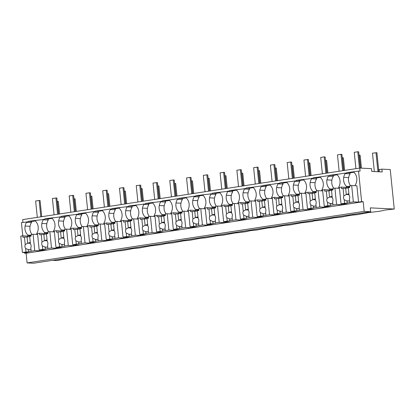 <?xml version="1.0" encoding="UTF-8"?>
<svg xmlns="http://www.w3.org/2000/svg" width="415" height="415" viewBox="0 0 415 415"><rect width="100%" height="100%" fill="white"/><g stroke="black" fill="none" stroke-linecap="round" stroke-linejoin="round"><path stroke-width="0.62" d="M381.909 169.144L382.194 171.945L371.778 171.447L371.492 168.64L359.779 168.08L360.085 171.136L358.524 171.063L361.631 201.628L363.192 201.7L364.173 211.38L370.683 211.692L370.294 207.874L394.25 209.025L390.24 169.543L381.909 169.144L379.082 169.574L379.31 171.805M394.25 209.025L385.198 210.042L379.466 211.282L368.432 212.605L357.004 214.716L351.661 215.167L340.238 217.278L334.889 217.73L323.467 219.846L314.088 220.91L312.386 221.537L301.352 222.86L289.929 224.972L284.586 225.423L273.158 227.534L267.815 227.985L256.392 230.097L251.044 230.548L245.312 231.793L234.278 233.116L222.85 235.227L217.507 235.679L206.084 237.79L200.741 238.241L189.313 240.352L183.97 240.804L172.547 242.92L167.204 243.366L161.466 244.611L150.432 245.934L139.004 248.046L133.661 248.497L122.238 250.608L116.895 251.059L105.467 253.171L100.124 253.622L88.701 255.739L83.358 256.185L77.621 257.43L66.587 258.753L57.151 260.558L52.508 260.335M359.779 168.08L22.68 219.618L22.96 222.362M36.821 220.246L28.002 221.392L28.049 221.901L21.43 222.596L22.773 235.829L20.75 236.14L22.405 252.439L29.175 252.766L26.093 253.238L27.079 262.918L33.589 263.229L370.683 211.692M53.592 217.678L44.768 218.824L44.82 219.333L35.291 220.479L35.342 220.988A9.312 8.025 -87.2 0 1 37.48 224.152A9.317 8.03 -87.2 0 1 36.639 233.723L36.707 234.428M70.363 215.115L61.539 216.262L61.591 216.77L52.062 217.917L52.114 218.425A9.312 8.025 -87.2 0 1 54.251 221.589A9.317 8.03 -87.2 0 1 53.405 231.16L53.478 231.866M87.129 212.553L78.305 213.699L78.357 214.207L68.828 215.349L68.88 215.862A9.312 8.025 -87.2 0 1 71.017 219.021A9.317 8.03 -87.2 0 1 70.177 228.598L70.249 229.303M103.9 209.99L95.077 211.136L95.128 211.645L93.567 211.567L85.599 212.786L85.651 213.294A9.312 8.025 -87.2 0 1 87.788 216.459A9.317 8.03 -87.2 0 1 86.943 226.03L87.015 226.74M120.666 207.427L111.843 208.569L111.894 209.082L110.333 209.004L102.37 210.223L102.422 210.732A9.312 8.025 -87.2 0 1 104.559 213.896A9.317 8.03 -87.2 0 1 103.714 223.467L103.786 224.178M137.438 204.86L128.614 206.006L128.666 206.514L119.136 207.661L119.188 208.169A9.312 8.025 -87.2 0 1 121.325 211.334A9.317 8.03 -87.2 0 1 120.485 220.905L120.552 221.61M154.204 202.297L145.385 203.443L145.437 203.952L135.907 205.098L135.959 205.607A9.312 8.025 -87.2 0 1 138.096 208.771A9.317 8.03 -87.2 0 1 137.251 218.342L137.324 219.047M170.975 199.734L162.151 200.881L162.203 201.389L152.673 202.53L152.725 203.044A9.312 8.025 -87.2 0 1 154.862 206.203A9.317 8.03 -87.2 0 1 154.022 215.779L154.095 216.485M187.746 197.172L178.922 198.318L178.974 198.827L177.413 198.749L169.445 199.968L169.496 200.476A9.312 8.025 -87.2 0 1 171.634 203.641A9.317 8.03 -87.2 0 1 170.788 213.211L170.861 213.922M204.512 194.609L195.688 195.75L195.74 196.264L194.179 196.186L186.216 197.405L186.262 197.913A9.312 8.025 -87.2 0 1 188.4 201.078A9.317 8.03 -87.2 0 1 187.559 210.649L187.632 211.36M221.283 192.041L212.459 193.188L212.511 193.696L202.982 194.843L203.034 195.351A9.312 8.025 -87.2 0 1 205.171 198.515A9.317 8.03 -87.2 0 1 204.325 208.086L204.398 208.792M238.049 189.479L229.23 190.625L229.282 191.133L219.753 192.28L219.805 192.788A9.312 8.025 -87.2 0 1 221.942 195.947A9.317 8.03 -87.2 0 1 221.096 205.524L221.169 206.229M254.82 186.916L245.996 188.062L246.048 188.571L236.519 189.712L236.571 190.226A9.312 8.025 -87.2 0 1 238.708 193.385A9.317 8.03 -87.2 0 1 237.868 202.961L237.935 203.666M271.592 184.353L262.768 185.5L262.82 186.008L261.258 185.93L253.29 187.149L253.342 187.658A9.312 8.025 -87.2 0 1 255.479 190.822A9.317 8.03 -87.2 0 1 254.634 200.393L254.706 201.104M288.358 181.791L279.534 182.932L279.586 183.446L278.024 183.368L270.056 184.587L270.108 185.095A9.312 8.025 -87.2 0 1 272.245 188.26A9.317 8.03 -87.2 0 1 271.405 197.831L271.477 198.541M305.129 179.223L296.305 180.369L296.357 180.878L286.827 182.024L286.879 182.533A9.312 8.025 -87.2 0 1 289.016 185.697A9.317 8.03 -87.2 0 1 288.171 195.268L288.243 195.973M321.895 176.66L313.071 177.807L313.123 178.315L303.598 179.456L303.65 179.97A9.312 8.025 -87.2 0 1 305.788 183.129A9.317 8.03 -87.2 0 1 304.942 192.705L305.015 193.411M338.666 174.098L329.842 175.244L329.894 175.753L328.332 175.675L320.364 176.894L320.416 177.402A9.312 8.025 -87.2 0 1 322.554 180.567A9.317 8.03 -87.2 0 1 321.713 190.137L321.781 190.848M355.432 171.535L346.613 172.681L346.665 173.19L345.098 173.112L337.136 174.331L337.188 174.84A9.312 8.025 -87.2 0 1 339.325 178.004A9.317 8.03 -87.2 0 1 338.479 187.575L338.552 188.286M358.524 171.063L353.902 171.769L353.954 172.277A9.312 8.025 -87.2 0 1 356.091 175.441A9.317 8.03 -87.2 0 1 355.25 185.012L355.323 185.718M361.631 201.628L358.55 202.095L360.111 202.172L110.8 240.29L29.175 252.766L24.532 253.16L26.093 253.238M350.032 203.713L359.592 202.147L353.341 201.846L351.687 185.547L356.895 185.796L358.55 202.095M363.192 201.7L360.111 202.172M364.173 211.38L27.079 262.918M24.532 253.16L24.469 252.538M26.487 221.823L26.539 222.331A9.312 8.025 -87.2 0 0 25.102 226.045A9.317 8.03 -87.2 0 0 27.836 235.066L27.93 235.979M28.002 221.392L31.384 221.553L31.488 222.57L26.539 222.331M35.337 220.946L31.384 221.553M43.259 219.26L43.31 219.768L48.259 220.007A9.312 8.025 -87.2 0 0 46.817 223.716A9.317 8.03 -87.2 0 0 48.742 231.861M44.768 218.824L48.156 218.99L48.259 220.007M52.108 218.383L48.156 218.99M60.03 216.697L60.076 217.206L65.025 217.444A9.312 8.025 -87.2 0 0 63.588 221.154A9.317 8.03 -87.2 0 0 65.513 229.298M61.539 216.262L64.922 216.423L65.025 217.444M68.88 215.821L64.922 216.423M76.796 214.135L76.848 214.643L81.797 214.882A9.312 8.025 -87.2 0 0 80.354 218.591A9.317 8.03 -87.2 0 0 82.279 226.735M78.305 213.699L81.693 213.86L81.797 214.882M85.646 213.258L81.693 213.86M93.567 211.567L93.619 212.081L98.563 212.314A9.312 8.025 -87.2 0 0 97.126 216.028A9.317 8.03 -87.2 0 0 99.05 224.167M95.077 211.136L98.459 211.297L98.563 212.314M102.417 210.69L98.459 211.297M110.333 209.004L110.385 209.513L115.334 209.751A9.312 8.025 -87.2 0 0 113.892 213.46A9.317 8.03 -87.2 0 0 115.816 221.605M111.843 208.569L115.23 208.735L115.334 209.751M119.183 208.128L115.23 208.735M127.104 206.442L127.156 206.95L132.1 207.189A9.312 8.025 -87.2 0 0 130.663 210.898A9.317 8.03 -87.2 0 0 132.587 219.042M128.614 206.006L132.001 206.172L132.1 207.189M135.954 205.565L132.001 206.172M143.87 203.879L143.922 204.388L148.871 204.626A9.312 8.025 -87.2 0 0 147.434 208.335A9.317 8.03 -87.2 0 0 149.359 216.48M145.385 203.443L148.767 203.604L148.871 204.626M152.725 203.002L148.767 203.604M160.641 201.317L160.693 201.825L165.642 202.064A9.312 8.025 -87.2 0 0 164.2 205.773A9.317 8.03 -87.2 0 0 166.125 213.917M162.151 200.881L165.538 201.042L165.642 202.064M169.491 200.44L165.538 201.042M177.413 198.749L177.464 199.262L182.408 199.496A9.312 8.025 -87.2 0 0 180.971 203.21A9.317 8.03 -87.2 0 0 182.896 211.349M178.922 198.318L182.304 198.479L182.408 199.496M186.262 197.872L182.304 198.479M194.179 196.186L194.23 196.694L199.179 196.933A9.312 8.025 -87.2 0 0 197.737 200.642A9.317 8.03 -87.2 0 0 199.662 208.787M195.688 195.75L199.076 195.916L199.179 196.933M203.028 195.309L199.076 195.916M210.95 193.623L211.002 194.132L215.945 194.37A9.312 8.025 -87.2 0 0 214.508 198.079A9.317 8.03 -87.2 0 0 216.433 206.224M212.459 193.188L215.841 193.354L215.945 194.37M219.8 192.747L215.841 193.354M227.716 191.061L227.768 191.569L232.716 191.808A9.312 8.025 -87.2 0 0 231.28 195.517A9.317 8.03 -87.2 0 0 233.199 203.661M229.23 190.625L232.613 190.786L232.716 191.808M236.566 190.184L232.613 190.786M244.487 188.498L244.539 189.007L249.488 189.245A9.312 8.025 -87.2 0 0 248.046 192.954A9.317 8.03 -87.2 0 0 249.97 201.099M245.996 188.062L249.384 188.223L249.488 189.245M253.337 187.622L249.384 188.223M261.258 185.93L261.31 186.444L266.254 186.677A9.312 8.025 -87.2 0 0 264.817 190.386A9.317 8.03 -87.2 0 0 266.741 198.531M262.768 185.5L266.15 185.661L266.254 186.677M270.108 185.054L266.15 185.661M278.024 183.368L278.076 183.876L283.025 184.115A9.312 8.025 -87.2 0 0 281.583 187.824A9.317 8.03 -87.2 0 0 283.507 195.968M279.534 182.932L282.921 183.098L283.025 184.115M286.874 182.491L282.921 183.098M294.795 180.805L294.847 181.314L299.791 181.552A9.312 8.025 -87.2 0 0 298.354 185.261A9.317 8.03 -87.2 0 0 300.278 193.406M296.305 180.369L299.687 180.535L299.791 181.552M303.645 179.928L299.687 180.535M311.561 178.243L311.613 178.751L316.562 178.99A9.312 8.025 -87.2 0 0 315.125 182.699A9.317 8.03 -87.2 0 0 317.044 190.843M313.071 177.807L316.458 177.968L316.562 178.99M320.411 177.366L316.458 177.968M328.332 175.675L328.384 176.188L333.333 176.422A9.312 8.025 -87.2 0 0 331.891 180.136A9.317 8.03 -87.2 0 0 333.816 188.275M329.842 175.244L333.229 175.405L333.333 176.422M337.182 174.803L333.229 175.405M345.098 173.112L345.15 173.62L350.099 173.859A9.312 8.025 -87.2 0 0 348.662 177.568A9.317 8.03 -87.2 0 0 350.587 185.713M346.613 172.681L349.995 172.842L350.099 173.859M353.954 172.235L349.995 172.842M48.187 249.861L57.747 248.295L51.496 247.994L47.927 248.538L45.318 249.202L39.176 249.877L45.946 250.204L39.939 250.805L41.5 250.883M341.69 203.765L341.778 204.662L347.786 204.056L341.016 203.729L339.361 187.43L341.384 187.118L346.053 187.347L349.757 186.781M341.778 204.662L343.34 204.735M324.919 206.328L325.012 207.225L331.02 206.618L324.25 206.297L322.595 189.992L324.618 189.686L329.287 189.909L332.986 189.344M325.012 207.225L326.574 207.298M308.148 208.89L308.241 209.788L314.248 209.186L307.479 208.859L305.824 192.555L307.847 192.249L312.516 192.472L316.214 191.906M308.241 209.788L309.803 209.866M291.382 211.453L291.47 212.35L297.482 211.749L290.713 211.422L289.053 195.123L291.081 194.811L295.75 195.034L299.448 194.469M291.47 212.35L293.037 212.428M274.611 214.016L274.704 214.913L280.711 214.311L273.942 213.984L272.287 197.685L274.31 197.374L278.979 197.597L282.677 197.032M274.704 214.913L276.265 214.991M257.845 216.583L257.933 217.481L263.94 216.874L257.17 216.547L255.516 200.248L257.539 199.937L262.207 200.165L265.911 199.599M257.933 217.481L259.494 217.553M241.074 219.146L241.167 220.043L247.174 219.436L240.404 219.115L238.75 202.811L240.773 202.504L245.441 202.728L249.14 202.162M241.167 220.043L242.728 220.116M224.308 221.709L224.396 222.606L230.403 222.004L223.633 221.677L221.978 205.373L224.001 205.067L228.67 205.29L232.369 204.725M224.396 222.606L225.957 222.684M207.536 224.271L207.63 225.169L213.637 224.567L206.867 224.24L205.207 207.941L207.235 207.63L211.904 207.853L215.603 207.287M207.63 225.169L209.191 225.246M190.765 226.839L190.859 227.736L196.866 227.13L190.096 226.803L188.441 210.504L190.464 210.192L195.133 210.415L198.832 209.85M190.859 227.736L192.42 227.809M173.999 229.402L174.087 230.299L180.094 229.692L173.325 229.371L171.67 213.066L173.698 212.755L178.362 212.983L182.066 212.418M174.087 230.299L175.654 230.372M157.228 231.964L157.321 232.862L163.328 232.255L156.559 231.933L154.904 215.629L156.927 215.323L161.596 215.546L165.294 214.98M157.321 232.862L158.883 232.934M140.462 234.527L140.55 235.424L146.557 234.823L139.788 234.496L138.133 218.197L140.156 217.885L144.825 218.108L148.529 217.543M140.55 235.424L142.112 235.502M123.691 237.09L123.784 237.987L129.791 237.385L123.022 237.058L121.367 220.759L123.39 220.448L128.059 220.671L131.757 220.106M123.784 237.987L125.346 238.065M106.92 239.657L107.013 240.555L113.02 239.948L106.25 239.621L104.596 223.322L106.619 223.011L111.287 223.239L114.986 222.668M107.013 240.555L108.574 240.627M90.154 242.22L90.242 243.117L96.254 242.51L89.484 242.189L87.824 225.885L89.853 225.573L94.521 225.802L98.22 225.236M90.242 243.117L91.808 243.19M73.382 244.783L73.476 245.68L79.483 245.073L72.713 244.751L71.058 228.447L73.082 228.141L77.75 228.364L81.449 227.799M73.476 245.68L75.037 245.753M56.616 247.345L56.705 248.243L62.712 247.641L55.942 247.314L54.287 231.015L56.31 230.704L60.979 230.927L64.683 230.361M56.705 248.243L58.266 248.32M31.488 222.57A9.312 8.025 -87.2 0 0 30.051 226.279A9.317 8.03 -87.2 0 0 31.971 234.423M39.845 249.908L39.939 250.805M44.696 233.417L44.602 232.504A9.317 8.03 -87.2 0 1 41.873 223.478A9.312 8.025 -87.2 0 1 43.31 219.768M61.467 230.854L61.373 229.941A9.317 8.03 -87.2 0 1 58.64 220.915A9.312 8.025 -87.2 0 1 60.076 217.206M78.233 228.292L78.139 227.379A9.317 8.03 -87.2 0 1 75.411 218.352A9.312 8.025 -87.2 0 1 76.848 214.643M95.004 225.724L94.911 224.816A9.317 8.03 -87.2 0 1 92.177 215.79A9.312 8.025 -87.2 0 1 93.619 212.081M111.77 223.161L111.682 222.248A9.317 8.03 -87.2 0 1 108.948 213.227A9.312 8.025 -87.2 0 1 110.385 209.513M128.541 220.598L128.448 219.685A9.317 8.03 -87.2 0 1 125.714 210.659A9.312 8.025 -87.2 0 1 127.156 206.95M145.312 218.036L145.219 217.123A9.317 8.03 -87.2 0 1 142.485 208.097A9.312 8.025 -87.2 0 1 143.922 204.388M162.078 215.473L161.985 214.56A9.317 8.03 -87.2 0 1 159.256 205.534A9.312 8.025 -87.2 0 1 160.693 201.825M178.849 212.905L178.756 211.998A9.317 8.03 -87.2 0 1 176.022 202.971A9.312 8.025 -87.2 0 1 177.464 199.262M195.615 210.343L195.527 209.43A9.317 8.03 -87.2 0 1 192.793 200.409A9.312 8.025 -87.2 0 1 194.23 196.694M212.387 207.78L212.293 206.867A9.317 8.03 -87.2 0 1 209.559 197.841A9.312 8.025 -87.2 0 1 211.002 194.132M229.158 205.218L229.064 204.305A9.317 8.03 -87.2 0 1 226.331 195.278A9.312 8.025 -87.2 0 1 227.768 191.569M245.924 202.655L245.83 201.742A9.317 8.03 -87.2 0 1 243.102 192.716A9.312 8.025 -87.2 0 1 244.539 189.007M262.695 200.087L262.602 199.179A9.317 8.03 -87.2 0 1 259.868 190.153A9.312 8.025 -87.2 0 1 261.31 186.444M279.461 197.524L279.368 196.611A9.317 8.03 -87.2 0 1 276.639 187.585A9.312 8.025 -87.2 0 1 278.076 183.876M296.232 194.962L296.139 194.049A9.317 8.03 -87.2 0 1 293.405 185.023A9.312 8.025 -87.2 0 1 294.847 181.314M313.003 192.399L312.91 191.486A9.317 8.03 -87.2 0 1 310.176 182.46A9.312 8.025 -87.2 0 1 311.613 178.751M329.769 189.837L329.676 188.924A9.317 8.03 -87.2 0 1 326.942 179.897A9.312 8.025 -87.2 0 1 328.384 176.188M346.541 187.269L346.447 186.356A9.317 8.03 -87.2 0 1 343.713 177.335A9.312 8.025 -87.2 0 1 345.15 173.62M31.115 235.227L27.836 235.066M47.886 232.665L44.602 232.504M64.652 230.097L61.373 229.941M81.423 227.534L78.139 227.379M98.194 224.972L94.911 224.816M114.96 222.409L111.682 222.248M131.731 219.846L128.448 219.685M148.497 217.278L145.219 217.123M165.269 214.716L161.985 214.56M182.04 212.153L178.756 211.998M198.806 209.591L195.527 209.43M215.577 207.028L212.293 206.867M232.343 204.46L229.064 204.305M249.114 201.898L245.83 201.742M265.885 199.335L262.602 199.179M282.651 196.772L279.368 196.611M299.423 194.204L296.139 194.049M316.189 191.642L312.91 191.486M332.96 189.079L329.676 188.924M349.726 186.517L346.447 186.356M353.341 201.846L347.163 203.054L341.016 203.729M344.59 203.184L344.243 199.765L346.945 200.927L347.163 203.054M341.384 187.118L341.54 188.649L343.086 188.41L343.848 195.906A3.6 3.102 -87.2 0 0 344.243 199.765M351.687 185.547L349.663 185.853L349.814 187.383L348.268 187.622L349.031 195.112A3.6 3.102 -87.2 0 1 349.425 198.972L349.772 202.39M343.086 188.41L345.659 188.28L346.292 194.485L343.848 195.906M348.294 187.876L345.659 188.28M346.141 188.208L346.053 187.347M349.58 200.523A3.595 3.097 92.8 0 1 347.765 201.093A3.595 3.097 92.8 0 1 346.945 200.922M348.927 194.08L348.112 193.909L346.292 194.485L348.979 194.614M333.261 206.276L342.821 204.709L336.57 204.408L324.25 206.297M327.819 205.747L327.471 202.328L330.174 203.49L330.392 205.617M324.618 189.686L324.774 191.211L326.32 190.978L327.082 198.469A3.6 3.102 -87.2 0 0 327.471 202.328M339.454 188.327L334.915 188.109L332.892 188.42L333.048 189.946L331.502 190.184L332.265 197.68A3.6 3.102 -87.2 0 1 332.654 201.54L333.001 204.958M326.32 190.978L328.893 190.843L329.52 197.047L327.082 198.469M331.528 190.444L328.893 190.843M329.375 190.77L329.287 189.909M336.57 204.408L334.915 188.109M332.809 203.085A3.595 3.097 92.8 0 1 330.999 203.656A3.595 3.097 92.8 0 1 330.174 203.49L331.824 203.568M332.156 196.643L331.341 196.477L329.52 197.047M316.495 208.838L326.05 207.277L319.804 206.976L307.479 208.859M311.053 208.314L310.705 204.891L313.408 206.053L313.621 208.18M307.847 192.249L308.003 193.774L309.549 193.54L310.311 201.036A3.6 3.102 -87.2 0 0 310.705 204.891M322.683 190.89L318.149 190.672L316.121 190.983L316.277 192.513L314.731 192.747L315.493 200.243A3.6 3.102 -87.2 0 1 315.882 204.102L316.23 207.521M309.549 193.54L312.122 193.406L312.754 199.61L310.311 201.036M314.757 193.006L312.122 193.406M312.604 193.333L312.516 192.472M319.804 206.976L318.149 190.672M316.043 205.653A3.595 3.097 92.8 0 1 314.228 206.224A3.595 3.097 92.8 0 1 313.408 206.053L315.052 206.131M315.39 199.205L314.575 199.039L312.754 199.61L315.442 199.74M299.723 211.406L309.284 209.84L303.033 209.539L299.464 210.083L299.495 210.343L290.713 211.422M294.282 210.877L293.934 207.459L296.637 208.615L296.855 210.742M291.081 194.811L291.237 196.342L292.783 196.103L293.54 203.599A3.6 3.102 -87.2 0 0 293.934 207.459M305.917 193.452L301.378 193.234L299.355 193.546L299.511 195.076L297.965 195.309L298.722 202.805A3.6 3.102 -87.2 0 1 299.116 206.665L299.464 210.083M292.783 196.103L295.356 195.973L295.983 202.178L293.54 203.599M297.991 195.569L295.356 195.973M295.833 195.896L295.75 195.034M303.033 209.539L301.378 193.234M299.272 208.216A3.595 3.097 92.8 0 1 297.456 208.787A3.595 3.097 92.8 0 1 296.637 208.615L298.286 208.698M298.618 201.768L297.804 201.602L295.983 202.178M282.957 213.969L292.513 212.402L286.267 212.101L280.084 213.31L273.942 213.984M277.511 213.44L277.163 210.021L279.871 211.183L280.084 213.31M274.31 197.374L274.465 198.904L276.011 198.666L276.774 206.162A3.6 3.102 -87.2 0 0 277.163 210.021M289.146 196.02L284.607 195.802L282.584 196.108L282.74 197.639L281.194 197.872L281.956 205.368A3.6 3.102 -87.2 0 1 282.345 209.227L282.693 212.646M276.011 198.666L278.584 198.536L279.217 204.74L281.038 204.164L281.847 204.336M276.774 206.162L279.212 204.735L281.904 204.865M281.22 198.131L278.584 198.536M279.067 198.463L278.979 197.597M286.267 212.101L284.607 195.802M282.506 210.779A3.595 3.097 92.8 0 1 280.69 211.349A3.595 3.097 92.8 0 1 279.871 211.178L281.515 211.261M266.186 216.531L275.747 214.965L269.496 214.664L263.318 215.873L257.17 216.547M260.745 216.002L260.397 212.584L263.1 213.746L263.318 215.873M257.539 199.937L257.694 201.467L259.245 201.228L260.003 208.724A3.6 3.102 -87.2 0 0 260.397 212.584M272.375 198.583L267.841 198.365L265.818 198.676L265.974 200.201L264.422 200.44L265.185 207.931A3.6 3.102 -87.2 0 1 265.579 211.79L265.927 215.214M259.245 201.228L261.813 201.099L262.446 207.303L260.003 208.724M264.448 200.694L261.813 201.099M262.296 201.026L262.207 200.165M269.496 214.664L267.841 198.365M265.735 213.341A3.595 3.097 92.8 0 1 263.919 213.912A3.595 3.097 92.8 0 1 263.1 213.741L264.744 213.824M265.081 206.898L264.267 206.727L262.446 207.303L265.133 207.433M249.42 219.094L258.976 217.527L252.725 217.227L240.404 219.115M243.973 218.565L243.626 215.146L246.328 216.308L246.546 218.435M240.773 202.504L240.928 204.03L242.474 203.796L243.237 211.287A3.6 3.102 -87.2 0 0 243.626 215.146M255.609 201.145L251.07 200.927L249.047 201.239L249.202 202.764L247.656 203.002L248.419 210.498A3.6 3.102 -87.2 0 1 248.808 214.358L249.156 217.776M242.474 203.796L245.047 203.661L245.675 209.866L243.237 211.287M247.682 203.262L245.047 203.661M245.53 203.589L245.441 202.728M252.725 217.227L251.07 200.927M248.969 215.904A3.595 3.097 92.8 0 1 247.153 216.474A3.595 3.097 92.8 0 1 246.334 216.308L247.978 216.386M248.31 209.461L247.496 209.295L245.675 209.866L248.367 209.995M232.649 221.657L242.204 220.095L235.959 219.794L223.633 221.677M227.207 221.133L226.86 217.709L229.562 218.871L229.775 220.998M224.001 205.067L224.157 206.592L225.703 206.359L226.466 213.855A3.6 3.102 -87.2 0 0 226.86 217.709M238.838 203.708L234.304 203.49L232.276 203.801L232.431 205.332L230.885 205.565L231.648 213.061A3.6 3.102 -87.2 0 1 232.042 216.921L232.39 220.339M225.703 206.359L228.276 206.224L228.909 212.428L226.466 213.855M230.911 205.824L228.276 206.224M228.758 206.151L228.67 205.29M235.959 219.794L234.304 203.49M232.198 218.472A3.595 3.097 92.8 0 1 230.382 219.042A3.595 3.097 92.8 0 1 229.562 218.871L231.207 218.949M231.544 212.024L230.73 211.858L228.909 212.428L231.596 212.558M215.878 224.225L225.438 222.658L219.187 222.357L215.618 222.902L215.65 223.161L206.867 224.24M210.436 223.695L210.089 220.277L212.791 221.434L213.009 223.561M207.235 207.63L207.391 209.16L208.937 208.921L209.694 216.417A3.6 3.102 -87.2 0 0 210.089 220.277M222.072 206.276L217.533 206.053L215.51 206.364L215.665 207.894L214.119 208.128L214.877 215.624A3.6 3.102 -87.2 0 1 215.271 219.483L215.618 222.902M208.937 208.921L211.51 208.792L212.138 214.996L209.694 216.417M214.145 208.387L211.51 208.792M211.992 208.714L211.904 207.853M219.187 222.357L217.533 206.053M215.427 221.034A3.595 3.097 92.8 0 1 213.611 221.605A3.595 3.097 92.8 0 1 212.791 221.434L214.441 221.517M214.773 214.591L213.958 214.42L212.138 214.996L214.83 215.12M199.112 226.787L208.667 225.221L202.421 224.92L196.238 226.128L190.096 226.803M193.665 226.258L193.317 222.839L196.025 224.001L196.238 226.128M190.464 210.192L190.62 211.723L192.166 211.484L192.928 218.98A3.6 3.102 -87.2 0 0 193.317 222.839M205.3 208.838L200.767 208.621L198.738 208.927L198.894 210.457L197.348 210.696L198.111 218.186A3.6 3.102 -87.2 0 1 198.5 222.046L198.847 225.464M192.166 211.484L194.739 211.354L195.372 217.559L192.928 218.98M197.374 210.95L194.739 211.354M195.221 211.282L195.133 210.415M202.421 224.92L200.767 208.621M198.661 223.597A3.595 3.097 92.8 0 1 196.845 224.167A3.595 3.097 92.8 0 1 196.025 223.996L197.67 224.079M198.007 217.154L197.192 216.983L195.372 217.559L198.059 217.683M182.341 229.35L191.901 227.783L185.65 227.482L173.325 229.371M176.899 228.821L176.551 225.402L179.254 226.564L179.472 228.691M173.698 212.755L173.849 214.285L175.4 214.047L176.157 221.543A3.6 3.102 -87.2 0 0 176.551 225.402M188.529 211.401L183.995 211.183L181.972 211.494L182.128 213.02L180.577 213.258L181.339 220.754A3.6 3.102 -87.2 0 1 181.734 224.608L182.081 228.032M175.4 214.047L177.968 213.917L178.6 220.121L176.157 221.543M180.608 213.512L177.968 213.917M178.45 213.844L178.362 212.983M185.65 227.482L183.995 211.183M181.889 226.159A3.595 3.097 92.8 0 1 180.074 226.73A3.595 3.097 92.8 0 1 179.254 226.559L180.899 226.642M181.236 219.717L180.421 219.551L178.6 220.121L181.288 220.251M165.575 231.912L175.13 230.346L168.884 230.05L156.559 231.933M160.128 231.383L159.78 227.965L162.483 229.127L162.701 231.254M156.927 215.323L157.083 216.848L158.629 216.614L159.391 224.105A3.6 3.102 -87.2 0 0 159.78 227.965M171.763 213.964L167.224 213.746L165.201 214.057L165.357 215.582L163.811 215.821L164.573 223.317A3.6 3.102 -87.2 0 1 164.963 227.176L165.31 230.595M158.629 216.614L161.202 216.48L161.829 222.684L159.391 224.105M163.837 216.08L161.202 216.48M161.684 216.407L161.596 215.546M168.884 230.05L167.224 213.746M165.123 228.722A3.595 3.097 92.8 0 1 163.308 229.293A3.595 3.097 92.8 0 1 162.488 229.127M164.465 222.279L163.655 222.113L161.834 222.684L164.522 222.814M148.803 234.475L158.364 232.914L152.113 232.613L139.788 234.496M143.362 233.951L143.014 230.532L145.717 231.689L145.935 233.816M140.156 217.885L140.312 219.411L141.857 219.177L142.62 226.673A3.6 3.102 -87.2 0 0 143.014 230.532M154.992 216.526L150.458 216.308L148.43 216.62L148.586 218.15L147.04 218.383L147.802 225.879A3.6 3.102 -87.2 0 1 148.197 229.739L148.544 233.157M141.857 219.177L144.43 219.042L145.063 225.246L142.62 226.673M147.066 218.643L144.43 219.042M144.913 218.97L144.825 218.108M152.113 232.613L150.458 216.308M148.352 231.29A3.595 3.097 92.8 0 1 146.537 231.861A3.595 3.097 92.8 0 1 145.717 231.689L147.361 231.772M147.699 224.842L146.884 224.676L145.063 225.246L147.75 225.376M132.032 237.043L141.593 235.476L135.342 235.175L129.164 236.384L123.022 237.058M126.591 236.514L126.243 233.095L128.946 234.252L129.164 236.384M123.39 220.448L123.546 221.978L125.091 221.74L125.854 229.236A3.6 3.102 -87.2 0 0 126.243 233.095M138.226 219.094L133.687 218.876L131.664 219.182L131.82 220.713L130.274 220.946L131.031 228.442A3.6 3.102 -87.2 0 1 131.425 232.301L131.773 235.72M125.091 221.74L127.664 221.61L128.292 227.814L125.854 229.236M130.3 221.205L127.664 221.61M128.147 221.532L128.059 220.671M135.342 235.175L133.687 218.876M131.581 233.853A3.595 3.097 92.8 0 1 129.765 234.423A3.595 3.097 92.8 0 1 128.946 234.252L130.595 234.335M130.927 227.41L130.113 227.238L128.292 227.814L130.984 227.939M115.266 239.605L124.822 238.039L118.576 237.738L112.392 238.947L106.25 239.621M109.819 239.076L109.477 235.658L112.18 236.82L112.392 238.947M106.619 223.011L106.774 224.541L108.32 224.302L109.083 231.798A3.6 3.102 -87.2 0 0 109.477 235.658M121.455 221.657L116.921 221.439L114.893 221.745L115.048 223.275L113.503 223.514L114.265 231.005A3.6 3.102 -87.2 0 1 114.654 234.864L115.002 238.283M108.32 224.302L110.893 224.173L111.526 230.377L109.083 231.798M113.528 223.768L110.893 224.173M111.376 224.1L111.287 223.239M118.576 237.738L116.921 221.439M114.815 236.415A3.595 3.097 92.8 0 1 112.999 236.986A3.595 3.097 92.8 0 1 112.18 236.815L113.824 236.898M114.161 229.972L113.347 229.801L111.526 230.377L114.213 230.501M98.495 242.168L108.056 240.601L101.805 240.301L89.484 242.189M93.053 241.639L92.706 238.22L95.409 239.382L95.626 241.509M89.853 225.573L90.008 227.104L91.554 226.87L92.312 234.361A3.6 3.102 -87.2 0 0 92.706 238.22M104.689 224.219L100.15 224.001L98.127 224.313L98.282 225.838L96.737 226.076L97.494 233.572A3.6 3.102 -87.2 0 1 97.888 237.427L98.236 240.85M91.554 226.87L94.127 226.735L94.755 232.94L92.312 234.361M96.762 226.331L94.127 226.735M94.604 226.663L94.521 225.802M101.805 240.301L100.15 224.001M98.044 238.978A3.595 3.097 92.8 0 1 96.228 239.548A3.595 3.097 92.8 0 1 95.409 239.377L97.058 239.46M97.39 232.535L96.576 232.369L94.755 232.94L97.442 233.069M81.729 244.731L91.284 243.164L85.039 242.868L72.713 244.751M76.282 244.207L75.935 240.783L78.642 241.945L78.855 244.072M73.082 228.141L73.237 229.666L74.783 229.433L75.546 236.924A3.6 3.102 -87.2 0 0 75.935 240.783M87.918 226.782L83.379 226.564L81.356 226.875L81.511 228.4L79.965 228.639L80.728 236.135A3.6 3.102 -87.2 0 1 81.117 239.995L81.465 243.413M74.783 229.433L77.356 229.298L77.984 235.502L75.546 236.924M79.991 228.898L77.356 229.298M77.838 229.225L77.75 228.364M85.039 242.868L83.379 226.564M81.278 241.546A3.595 3.097 92.8 0 1 79.462 242.111A3.595 3.097 92.8 0 1 78.642 241.945L80.287 242.023M80.619 235.098L79.81 234.932L77.989 235.502L80.676 235.632M64.958 247.299L74.518 245.732L68.267 245.431L64.699 245.976L64.73 246.235L55.942 247.314M59.516 246.769L59.169 243.351L61.871 244.508L62.089 246.635M56.31 230.704L56.466 232.229L58.012 231.995L58.774 239.491A3.6 3.102 -87.2 0 0 59.169 243.351M71.147 229.345L66.613 229.127L64.59 229.438L64.74 230.968L63.194 231.202L63.957 238.698A3.6 3.102 -87.2 0 1 64.351 242.557L64.699 245.976M58.012 231.995L60.585 231.866L61.218 238.07L63.039 237.494L63.853 237.66M58.774 239.491L61.218 238.065L63.905 238.194M63.22 231.461L60.585 231.866M61.067 231.788L60.979 230.927M68.267 245.431L66.613 229.127M64.507 244.108A3.595 3.097 92.8 0 1 62.691 244.679A3.595 3.097 92.8 0 1 61.871 244.508L63.516 244.591M39.176 249.877L37.521 233.578L39.544 233.266L44.213 233.489L47.912 232.924M42.745 249.332L42.397 245.913L45.1 247.075L45.318 249.202M39.544 233.266L39.7 234.797L41.246 234.558L42.008 242.054A3.6 3.102 -87.2 0 0 42.397 245.913M54.381 231.912L49.842 231.695L47.818 232.001L47.974 233.531L46.428 233.764L47.191 241.26A3.6 3.102 -87.2 0 1 47.58 245.12L47.927 248.538M41.246 234.558L43.819 234.428L44.447 240.633L42.008 242.054M46.454 234.024L43.819 234.428M44.301 234.356L44.213 233.489M51.496 247.994L49.842 231.695M47.735 246.671A3.595 3.097 92.8 0 1 45.925 247.241A3.595 3.097 92.8 0 1 45.1 247.07L46.75 247.153M47.082 240.228L46.267 240.057L44.447 240.633L47.139 240.757M31.421 252.424L40.976 250.857L34.73 250.556L28.547 251.765L22.405 252.439M25.979 251.895L25.631 248.476L28.334 249.638L28.547 251.765M31.141 235.492L27.442 236.057L22.773 235.829L22.929 237.359L24.475 237.121L25.237 244.617A3.6 3.102 -87.2 0 0 25.631 248.476M37.609 234.475L33.076 234.257L31.047 234.563L31.203 236.094L29.657 236.332L30.42 243.823A3.6 3.102 -87.2 0 1 30.814 247.682L31.156 251.101M24.475 237.121L27.048 236.991L27.681 243.195L25.237 244.617M29.683 236.586L27.048 236.991M27.53 236.918L27.442 236.057M34.73 250.556L33.076 234.257M30.969 249.233A3.595 3.097 92.8 0 1 29.154 249.804A3.595 3.097 92.8 0 1 28.334 249.633M30.316 242.791L29.501 242.619L27.681 243.195L30.368 243.32M374.346 171.566L372.478 153.187L376.908 152.689L378.848 171.784M375.995 152.647L377.935 171.743M359.032 155.241L360.142 155.251L361.449 168.158M359.229 155.21L360.542 168.117M342.261 157.804L343.371 157.819L344.647 170.394M342.458 157.773L343.755 170.529M325.495 160.366L326.6 160.382L327.881 172.956M325.692 160.335L326.984 173.091M308.724 162.929L309.834 162.945L311.11 175.519M308.921 162.903L310.218 175.659M291.952 165.497L293.063 165.507L294.339 178.082M292.155 165.466L293.447 178.222M275.187 168.059L276.297 168.075L277.573 180.65M275.384 168.028L276.681 180.784M258.415 170.622L259.525 170.638L260.802 183.212M258.612 170.591L259.909 183.347M241.649 173.185L242.754 173.2L244.036 185.775M241.846 173.154L243.143 185.91M224.878 175.753L225.988 175.763L227.264 188.337M225.075 175.721L226.372 188.477M208.112 178.315L209.217 178.326L210.498 190.9M208.309 178.284L209.601 191.04M191.341 180.878L192.451 180.893L193.727 193.468M191.538 180.847L192.835 193.603M174.57 183.44L175.68 183.456L176.956 196.03M174.767 183.409L176.064 196.165M157.804 186.003L158.914 186.019L160.19 198.593M158.001 185.977L159.298 198.728M141.033 188.571L142.143 188.581L143.419 201.156M141.23 188.54L142.527 201.296M124.267 191.133L125.372 191.144L126.653 203.718M124.464 191.102L125.755 203.858M107.495 193.696L108.606 193.712L109.882 206.286M107.693 193.665L108.989 206.421M90.724 196.259L91.834 196.274L93.11 208.849M90.927 196.228L92.218 208.984M73.958 198.821L75.068 198.837L76.344 211.411M74.155 198.795L75.452 211.546M57.187 201.389L58.297 201.4L59.573 213.974M57.384 201.358L58.681 214.114M355.914 168.672L354.249 152.31L357.772 151.771L358.685 151.812L360.339 168.106M357.772 151.771L359.432 168.132M339.143 171.234L337.483 154.873L341 154.333L341.913 154.38L343.558 170.56M341 154.333L342.666 170.695M322.377 173.797L320.712 157.435L324.234 156.896L325.147 156.943L326.787 173.122M324.234 156.896L325.894 173.257M305.606 176.359L303.946 159.998L308.376 159.505L310.021 175.685M307.463 159.464L309.128 175.825M288.835 178.927L287.175 162.566L290.697 162.026L291.605 162.068L293.249 178.253M290.697 162.026L292.357 178.388M272.069 181.49L270.404 165.129L273.926 164.589L274.839 164.636L276.483 180.816M273.926 164.589L275.591 180.95M255.298 184.053L253.638 167.691L257.16 167.152L258.068 167.198L259.712 183.378M257.16 167.152L258.82 183.513M238.532 186.615L236.866 170.254L240.389 169.714L241.302 169.761L242.941 185.941M240.389 169.714L242.049 186.076M221.76 189.178L220.1 172.816L224.531 172.324L226.175 188.503M223.618 172.282L225.283 188.643M204.989 191.746L203.329 175.384L206.852 174.845L207.759 174.886L209.404 191.071M206.852 174.845L208.512 191.206M188.223 194.308L186.558 177.947L190.08 177.407L190.993 177.454L192.638 193.634M190.08 177.407L191.746 193.769M171.452 196.871L169.792 180.509L173.314 179.97L174.222 180.017L175.867 196.196M173.314 179.97L174.974 196.331M154.686 199.433L153.021 183.072L157.456 182.579L159.101 198.759M156.543 182.538L158.203 198.899M137.915 202.001L136.255 185.64L140.685 185.142L142.329 201.322M139.772 185.1L141.437 201.462M121.144 204.564L119.484 188.203L123.006 187.663L123.919 187.704L125.558 203.89M123.006 187.663L124.666 204.024M104.378 207.126L102.718 190.765L106.235 190.226L107.148 190.272L108.792 206.452M106.235 190.226L107.9 206.587M87.607 209.689L85.947 193.328L89.469 192.788L90.377 192.835L92.021 209.015M89.469 192.788L91.129 209.15M70.841 212.252L69.175 195.89L73.611 195.398L75.255 211.577M72.698 195.356L74.358 211.717M54.069 214.82L52.409 198.458L56.839 197.96L58.484 214.14M55.932 197.919L57.592 214.28M37.303 217.382L35.638 201.021L39.16 200.481L40.073 200.523L41.713 216.708M39.16 200.481L40.82 216.843M30.051 226.279L25.102 226.045M46.817 223.716L41.873 223.478M63.588 221.154L58.64 220.915M80.354 218.591L75.411 218.352M97.126 216.028L92.177 215.79M113.892 213.46L108.948 213.227M130.663 210.898L125.714 210.659M147.434 208.335L142.485 208.097M164.2 205.773L159.256 205.534M180.971 203.21L176.022 202.971M197.737 200.642L192.793 200.409M214.508 198.079L209.559 197.841M231.28 195.517L226.331 195.278M248.046 192.954L243.102 192.716M264.817 190.386L259.868 190.153M281.583 187.824L276.639 187.585M298.354 185.261L293.405 185.023M315.125 182.699L310.176 182.46M331.891 180.136L326.942 179.897M348.662 177.568L343.713 177.335M348.59 201.005L346.945 200.927M332.213 197.177L329.526 197.047M298.675 202.302L295.988 202.172M164.132 229.204L162.483 229.127M29.979 249.716L28.334 249.638"/></g></svg>
